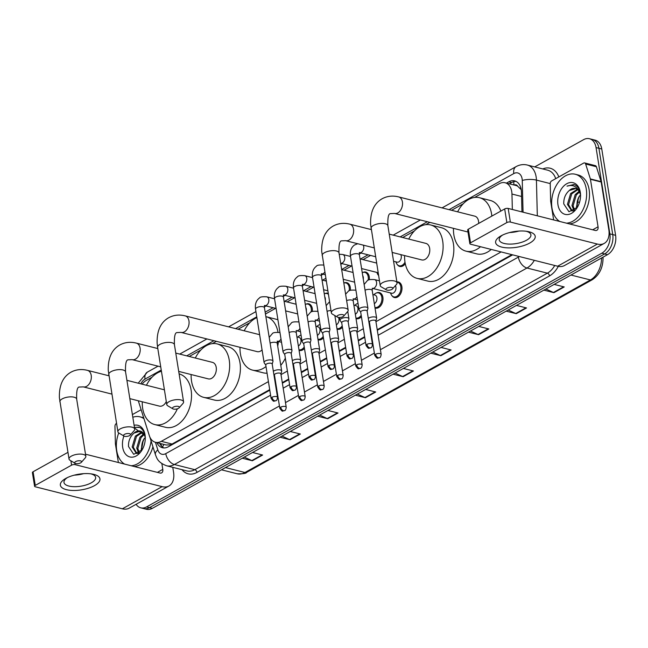 <?xml version="1.0" encoding="UTF-8"?>
<svg xmlns="http://www.w3.org/2000/svg" width="648" height="648" viewBox="0 0 648 648"><rect width="100%" height="100%" fill="white"/><g stroke="black" fill="none" stroke-linecap="round" stroke-linejoin="round"><path stroke-width="0.97" d="M396.884 281.921A8.019 5.419 104.2 0 1 398.358 281.993A8.019 5.419 104.2 0 1 401.873 286.716A8.019 5.419 104.2 0 1 400.051 294.67A8.019 5.419 104.2 0 1 394.421 297.537A8.019 5.419 104.2 0 1 392.016 295.763M376.399 292.993A8.019 5.419 104.2 0 1 379.364 292.58A8.019 5.419 104.2 0 1 382.887 297.294A8.019 5.419 104.2 0 1 381.065 305.249A8.019 5.419 104.2 0 1 375.435 308.124A8.019 5.419 104.2 0 1 375.014 307.986M361.422 316.67A8.019 5.419 104.2 0 1 356.449 318.703A8.019 5.419 104.2 0 1 356.027 318.565M342.436 327.256A8.019 5.419 104.2 0 1 337.462 329.289A8.019 5.419 104.2 0 1 337.033 329.152M323.449 337.835A8.019 5.419 104.2 0 1 318.476 339.868A8.019 5.419 104.2 0 1 318.046 339.73M304.463 348.421A8.019 5.419 104.2 0 1 299.489 350.455A8.019 5.419 104.2 0 1 299.06 350.317M362.775 272.484A8.019 5.419 104.2 0 1 365.739 272.071A8.019 5.419 104.2 0 1 369.263 276.785A8.019 5.419 104.2 0 1 369.295 279.734M349.142 290.798A7.517 5.079 104.2 0 0 349.215 287.38A7.517 5.079 104.2 0 0 345.919 282.957A7.517 5.079 104.2 0 0 343.829 283.055A8.019 5.419 104.2 0 1 346.753 282.649A8.019 5.419 104.2 0 1 350.276 287.372A8.019 5.419 104.2 0 1 350.309 290.312M405.292 263.752A8.019 5.419 104.2 0 1 399.784 266.45A8.019 5.419 104.2 0 1 397.378 264.676M305.816 304.236A8.019 5.419 104.2 0 1 308.78 303.815A8.019 5.419 104.2 0 1 312.296 308.529A8.019 5.419 104.2 0 1 312.336 311.477M512.349 209.49L511.952 194.044A15.034 10.157 -75.8 0 0 511.734 191.589A15.034 10.157 -75.8 0 0 505.132 182.752A15.034 10.157 -75.8 0 0 499.268 183.7L474.62 197.429M521.956 211.92L521.462 192.164A15.034 10.157 -75.8 0 0 521.235 189.71L517.63 186.179A5.014 3.386 -75.8 0 0 514.245 185.053M505.132 182.752L515.881 185.466A15.034 10.157 104.2 0 1 517.63 186.179M138.364 400.812L138.356 400.796A15.034 10.157 -75.8 0 0 138.704 402.068L149.356 435.715A15.034 10.157 -75.8 0 0 155.423 442.276L166.236 445.006L170.319 444.812L172.052 444.05L269.698 389.634M275.756 386.257L276.234 385.989M282.285 382.62L288.684 379.048M294.743 375.678L295.221 375.411M301.271 372.033L307.67 368.469M313.729 365.091L314.207 364.832M320.258 361.454L326.657 357.882M332.716 354.513L333.194 354.245M339.244 350.868L345.651 347.304M351.702 343.926L352.18 343.667M358.231 340.289L364.638 336.725M370.688 333.347L371.166 333.08M377.225 329.711L511.888 254.656M512.924 232.276L512.908 231.822M155.423 442.276A15.034 10.157 -75.8 0 0 161.287 441.329L268.418 381.623M274.469 378.254L274.946 377.986M281.005 374.609L287.404 371.045M293.463 367.667L293.933 367.4M299.992 364.03L306.391 360.458M312.449 357.089L312.919 356.821M318.978 353.444L325.377 349.88M331.436 346.502L331.906 346.235M337.964 342.865L344.363 339.293M350.422 335.923L350.9 335.656M356.951 332.278L363.35 328.714M369.409 325.337L369.887 325.077M375.937 321.7L501.123 251.934M151.988 377.249L146.27 380.433A15.034 10.157 -75.8 0 0 142.098 384.167M463.19 203.804L451.551 210.292M429.867 222.377L425.744 224.67M414.315 231.044L402.683 237.524M370.543 255.442L363.034 259.621M351.556 266.02L344.048 270.208M326.122 280.195L325.061 280.786M313.583 287.186L306.075 291.365M294.597 297.764L287.088 301.952M275.603 308.351L265.453 314.013M249.731 322.769L238.1 329.249M216.416 341.342L212.293 343.634M200.864 350.009L189.224 356.489M357.413 303.58A8.019 5.419 104.2 0 1 358.012 303.313M319.44 324.745A8.019 5.419 104.2 0 1 320.039 324.478M300.453 335.324A8.019 5.419 104.2 0 1 301.053 335.065M324.802 293.649A8.019 5.419 104.2 0 1 327.767 293.236A8.019 5.419 104.2 0 1 328.236 293.39M521.235 189.71A15.034 10.157 -75.8 0 0 514.634 180.873A15.034 10.157 -75.8 0 0 508.769 181.813L506.477 183.092M509.344 183.813L511.637 182.542A15.034 10.157 104.2 0 1 516.027 181.383M534.713 166.901L583.581 139.668A15.034 10.157 104.2 0 1 589.445 138.721A15.034 10.157 104.2 0 1 596.047 147.566L609.873 233.863A15.034 10.157 104.2 0 1 601.773 253.222L146.626 506.89A15.034 10.157 104.2 0 1 140.762 507.83A15.034 10.157 104.2 0 1 136.104 504.298M589.445 138.721L595.18 140.171A15.034 10.157 104.2 0 1 601.773 149.008L615.6 235.313L612.733 234.584A15.034 10.157 104.2 0 1 604.633 253.943L149.494 507.611A15.034 10.157 104.2 0 1 143.621 508.559A15.034 10.157 104.2 0 0 149.494 507.611L604.633 253.943A15.034 10.157 104.2 0 0 612.733 234.584L598.914 148.287L612.733 234.584L609.873 233.863M592.312 139.442A15.034 10.157 104.2 0 1 598.914 148.287A15.034 10.157 104.2 0 0 592.312 139.442M156.897 442.649A15.034 10.157 -75.8 0 0 162.405 447.736A15.034 10.157 -75.8 0 0 168.269 446.788L269.795 390.209M275.846 386.832L276.323 386.573M282.382 383.195L288.781 379.631M294.832 376.253L295.31 375.986M301.369 372.616L307.768 369.044M313.818 365.666L314.296 365.407M320.355 362.03L326.754 358.466M332.805 355.088L333.283 354.821M339.341 351.451L345.74 347.879M351.799 344.509L352.269 344.242M358.328 340.864L364.727 337.3M370.786 333.923L371.255 333.655M377.314 330.286L512.665 254.85M163.871 447.946A15.034 10.157 104.2 0 1 159.764 443.37M615.6 235.313A15.034 10.157 104.2 0 1 607.5 254.672L152.353 508.332A15.034 10.157 104.2 0 1 146.489 509.279L140.762 507.83M319.675 415.085L327.24 418.559A4.01 2.495 60.9 0 0 327.742 418.738L317.682 416.194M327.961 410.468L338.029 413.011L327.742 418.738M281.977 436.096L289.543 439.571A4.01 2.495 60.9 0 0 290.045 439.749L279.976 437.206M290.264 431.479L300.332 434.022L290.045 439.749M244.28 457.107L251.837 460.582A4.01 2.495 60.9 0 0 252.347 460.76L242.279 458.217M252.558 452.49L262.626 455.034L252.347 460.76M432.775 352.05L440.34 355.525A4.01 2.495 60.9 0 0 440.851 355.703L430.782 353.16M441.061 347.433L451.13 349.977L440.851 355.703M470.48 331.039L478.038 334.514A4.01 2.495 60.9 0 0 478.548 334.692L468.48 332.149M478.759 326.422L488.827 328.965L478.548 334.692M508.178 310.028L515.743 313.502A4.01 2.495 60.9 0 0 516.245 313.681L506.177 311.137M516.464 305.411L526.532 307.954L516.245 313.681M545.875 289.016L553.441 292.491A4.01 2.495 60.9 0 0 553.951 292.669L543.883 290.126M554.162 284.399L564.23 286.942L553.951 292.669M357.38 394.073L364.937 397.548A4.01 2.495 60.9 0 0 365.448 397.726L355.379 395.183M365.658 389.456L375.727 392L365.448 397.726M395.078 373.062L402.643 376.537A4.01 2.495 60.9 0 0 403.145 376.715L393.077 374.171M403.364 368.445L413.432 370.988L403.145 376.715M559.791 221.478A25.053 16.921 104.2 0 1 551.991 208.097A25.053 16.921 104.2 0 1 557.701 183.222A25.053 16.921 104.2 0 1 575.27 174.255A25.053 16.921 104.2 0 1 586.27 188.989A25.053 16.921 104.2 0 1 566.449 223.163M575.27 174.255L578.138 174.984A25.053 16.921 104.2 0 1 589.129 189.718A25.053 16.921 104.2 0 1 569.317 223.892M580.3 192.318A16.33 11.032 104.2 0 1 580.535 194.684A16.33 11.032 104.2 0 1 577.327 207.36A16.33 11.032 104.2 0 1 565.971 214.537A16.33 11.032 104.2 0 1 557.96 204.768A16.33 11.032 104.2 0 1 566.757 183.732A16.33 11.032 104.2 0 1 580.3 192.318M575.764 188.552L569.284 190.496C565.396 193.954 563.566 198.434 563.776 203.934L568.976 211.734L577.327 207.295M577.781 189.71L571.763 193.817L568.555 204.671L572.241 210.965M577.303 189.321L570.621 193.525L567.421 204.387L571.658 210.859L573.569 210.916M579.49 192.002L576.307 194.967L573.099 205.821L574.565 210.252M579.093 191.29L575.173 194.675L571.965 205.538L573.982 210.657M577.246 207.409A11.324 7.646 104.2 0 1 577.141 206.842A11.324 7.646 104.2 0 1 576.979 205.205A11.324 7.646 104.2 0 1 578.567 197.6L576.518 206.688L576.736 208.097M577.044 206.145A16.33 11.032 104.2 0 1 579.717 195.591M577.02 205.862L578.364 198.491L577.004 205.627M578.567 197.6L579.215 196.385M569.284 190.496A11.324 7.646 104.2 0 1 575.489 188.471A11.324 7.646 104.2 0 1 579.782 192.667L580.632 195.178M580.365 193.517C579.636 189.313 577.822 186.438 574.938 184.874L573.869 184.51L567.016 186.13C572.816 184.275 577.076 186.454 579.782 192.667M574.104 184.575L567.016 186.13M501.09 235.823A20.039 7.938 -9.1 0 1 501.325 235.694A20.039 7.938 -9.1 0 1 527.626 231.474A20.039 7.938 -9.1 0 1 529.732 243.065A20.039 7.938 -9.1 0 1 501.706 247.082A20.039 7.938 -9.1 0 1 501.09 235.823M502.694 234.997A16.03 6.35 170.9 0 0 499.244 239.881A16.03 6.35 170.9 0 0 509.636 244.102A16.03 6.35 170.9 0 0 526.532 240.238A16.03 6.35 170.9 0 0 530.906 234.811A16.03 6.35 170.9 0 0 526.103 231.247M553.651 219.931L550.695 201.463A2.503 1.693 -75.8 0 1 550.654 201.05L550.217 183.765A2.503 1.693 -75.8 0 1 551.602 180.946L583.654 163.085A2.503 1.693 -75.8 0 1 584.634 162.923L595.374 165.645A2.503 1.693 104.2 0 1 596.387 166.739L601.101 181.634A2.503 1.693 104.2 0 1 601.19 182.015L608.796 229.514A20.039 12.458 -119.1 0 1 604.228 243.397A20.039 12.458 -119.1 0 1 597.383 244.061L510.365 222.061A2.503 0.996 170.9 0 0 506.858 222.564L504.679 208.94A2.503 0.996 -9.1 0 1 508.186 208.437L595.204 230.437A5.014 3.119 60.9 0 0 596.913 230.267A5.014 3.119 60.9 0 0 598.055 226.8L590.45 179.302A2.503 1.693 -75.8 0 0 590.36 178.921L585.638 164.017A2.503 1.693 -75.8 0 0 584.634 162.923M604.228 243.397L564.473 265.55A20.039 12.458 -119.1 0 1 557.628 266.215L470.61 244.223A2.503 0.996 170.9 0 1 469.849 243.664A2.503 0.996 170.9 0 1 470.529 242.814L506.858 222.564M469.849 243.664L467.67 230.032A2.503 0.996 -9.1 0 1 468.35 229.181L504.679 208.94M518.781 231.085A16.03 6.35 -9.1 0 1 509.603 232.551M386.848 288.141A3.507 1.393 170.9 0 0 386.329 289.867A3.507 1.393 170.9 0 0 391.862 289.405A3.507 1.393 170.9 0 0 392.575 288.862A3.507 1.393 170.9 0 0 391.238 287.339A3.507 1.393 170.9 0 0 386.848 288.141M386.329 289.867L381.275 286.886A8.513 3.378 -9.1 0 1 380.222 285.582A8.513 3.378 -9.1 0 1 382.539 282.69A8.513 3.378 -9.1 0 1 391.522 280.641A8.513 3.378 -9.1 0 1 397.038 282.884A8.513 3.378 -9.1 0 1 396.446 284.456L392.575 288.862M478.661 223.439A8.513 5.751 -75.8 0 0 478.54 221.179A8.513 5.751 -75.8 0 0 474.806 216.165L398.674 196.919C392.745 195.421 387.237 196.028 382.166 198.734C374.074 203.375 370.219 211.912 370.599 224.346L380.222 285.582M480.5 246.718A27.556 18.614 104.2 0 1 465.961 251.141A27.556 18.614 104.2 0 1 453.867 234.932A27.556 18.614 104.2 0 1 453.462 228.347M457.642 211.831A27.556 18.614 104.2 0 1 479.471 197.713A27.556 18.614 104.2 0 1 491.565 213.921A27.556 18.614 104.2 0 1 491.84 216.092M479.471 197.713L490.212 200.426A27.556 18.614 104.2 0 1 500.847 211.07M491.241 249.44A27.556 18.614 104.2 0 1 476.709 253.854L465.961 251.141M337.973 315.382A3.507 1.393 170.9 0 0 337.454 317.107A3.507 1.393 170.9 0 0 342.986 316.645A3.507 1.393 170.9 0 0 343.699 316.103A3.507 1.393 170.9 0 0 342.363 314.58A3.507 1.393 170.9 0 0 337.973 315.382M337.454 317.107L332.4 314.126A8.513 3.378 -9.1 0 1 331.347 312.814A8.513 3.378 -9.1 0 1 333.671 309.93A8.513 3.378 -9.1 0 1 342.646 307.881A8.513 3.378 -9.1 0 1 348.162 310.125A8.513 3.378 -9.1 0 1 347.571 311.696L343.699 316.103M392.161 252.436L421.759 259.921A8.513 5.751 -75.8 0 0 427.729 256.875A8.513 5.751 -75.8 0 0 429.673 248.419A8.513 5.751 -75.8 0 0 425.93 243.405L389.229 234.131M408.767 239.063A27.556 18.614 104.2 0 1 430.596 224.945A27.556 18.614 104.2 0 1 442.697 241.161A27.556 18.614 104.2 0 1 436.42 268.515A27.556 18.614 104.2 0 1 417.093 278.381A27.556 18.614 104.2 0 1 404.992 262.173A27.556 18.614 104.2 0 1 404.595 255.579M430.596 224.945L441.337 227.667A27.556 18.614 104.2 0 1 453.438 243.875A27.556 18.614 104.2 0 1 447.161 271.229A27.556 18.614 104.2 0 1 427.834 281.094L417.093 278.381M173.397 407.106A3.507 1.393 170.9 0 0 172.878 408.831A3.507 1.393 170.9 0 0 178.411 408.37A3.507 1.393 170.9 0 0 179.123 407.827A3.507 1.393 170.9 0 0 177.787 406.304A3.507 1.393 170.9 0 0 173.397 407.106M172.878 408.831L167.824 405.851A8.513 3.378 -9.1 0 1 166.771 404.538A8.513 3.378 -9.1 0 1 169.088 401.655A8.513 3.378 -9.1 0 1 178.07 399.605A8.513 3.378 -9.1 0 1 183.587 401.849A8.513 3.378 -9.1 0 1 182.995 403.421L179.123 407.827M266.004 366.549A27.556 18.614 104.2 0 1 252.509 370.105A27.556 18.614 104.2 0 1 240.416 353.897A27.556 18.614 104.2 0 1 240.011 347.304M244.191 330.788A27.556 18.614 104.2 0 1 256.892 317.601M265.874 316.637A27.556 18.614 104.2 0 1 266.02 316.67A27.556 18.614 104.2 0 1 278.008 332.238M266.02 316.67L276.761 319.391A27.556 18.614 104.2 0 1 277.919 319.739M259.629 334.692L185.215 315.884A8.513 5.751 -75.8 0 1 188.957 320.898A8.513 5.751 -75.8 0 1 184.364 331.865A8.513 5.751 -75.8 0 1 181.043 332.4L257.175 351.645A8.513 5.751 -75.8 0 0 262.067 349.904M278.397 341.504A27.556 18.614 104.2 0 1 277.717 346.186M285.339 358.174A27.556 18.614 104.2 0 1 280.786 365.326M267.065 373.191A27.556 18.614 104.2 0 1 263.258 372.819L252.509 370.105M124.521 434.338A3.507 1.393 170.9 0 0 124.003 436.072A3.507 1.393 170.9 0 0 129.535 435.61A3.507 1.393 170.9 0 0 130.248 435.067A3.507 1.393 170.9 0 0 128.912 433.544A3.507 1.393 170.9 0 0 124.521 434.338M124.003 436.072L118.949 433.083A8.513 3.378 -9.1 0 1 117.896 431.779A8.513 3.378 -9.1 0 1 120.212 428.895A8.513 3.378 -9.1 0 1 129.195 426.838A8.513 3.378 -9.1 0 1 134.711 429.089A8.513 3.378 -9.1 0 1 134.12 430.653L130.248 435.067M178.71 371.401L208.308 378.886A8.513 5.751 -75.8 0 0 214.277 375.832A8.513 5.751 -75.8 0 0 216.221 367.376A8.513 5.751 -75.8 0 0 212.479 362.37L175.778 353.087M195.315 358.028A27.556 18.614 104.2 0 1 217.145 343.91A27.556 18.614 104.2 0 1 229.238 360.118A27.556 18.614 104.2 0 1 222.969 387.48A27.556 18.614 104.2 0 1 203.642 397.337A27.556 18.614 104.2 0 1 191.541 381.129A27.556 18.614 104.2 0 1 191.144 374.544M217.145 343.91L227.885 346.631A27.556 18.614 104.2 0 1 239.987 362.839A27.556 18.614 104.2 0 1 233.709 390.193A27.556 18.614 104.2 0 1 214.383 400.059L203.642 397.337M75.654 461.579A3.507 1.393 170.9 0 0 75.128 463.304A3.507 1.393 170.9 0 0 80.668 462.85A3.507 1.393 170.9 0 0 81.381 462.308A3.507 1.393 170.9 0 0 80.036 460.785A3.507 1.393 170.9 0 0 75.654 461.579M75.128 463.304L70.073 460.323A8.513 3.378 -9.1 0 1 69.02 459.019A8.513 3.378 -9.1 0 1 71.345 456.135A8.513 3.378 -9.1 0 1 80.32 454.078A8.513 3.378 -9.1 0 1 85.844 456.322A8.513 3.378 -9.1 0 1 85.244 457.893L81.381 462.308M164.422 389.918A8.513 5.751 -75.8 0 0 163.604 389.61L126.903 380.327M177.374 408.815A27.556 18.614 104.2 0 1 154.767 424.578A27.556 18.614 104.2 0 1 142.665 408.37A27.556 18.614 104.2 0 1 142.268 401.784M146.44 385.268A27.556 18.614 104.2 0 1 161.441 371.264M179.107 373.888A27.556 18.614 104.2 0 1 191.111 390.072A27.556 18.614 104.2 0 1 184.834 417.434A27.556 18.614 104.2 0 1 165.507 427.291L154.767 424.578M129.835 398.642L159.432 406.126A8.513 5.751 -75.8 0 0 166.285 401.541M400.764 254.615A4.512 3.046 104.2 0 1 401.258 256.057A4.512 3.046 104.2 0 1 400.229 260.528A4.512 3.046 104.2 0 1 397.062 262.14L393.579 261.266M367.149 311.21L367.902 308.497A4.512 1.79 170.9 0 0 367.926 308.173A4.512 1.79 170.9 0 0 366.557 307.168A4.512 1.79 170.9 0 0 360.248 308.067A4.512 1.79 170.9 0 0 359.024 309.598A4.512 1.79 170.9 0 0 359.146 309.906L360.717 312.239M367.108 311.332A3.256 1.288 170.9 0 0 367.124 311.097A3.256 1.288 170.9 0 0 366.136 310.368A3.256 1.288 170.9 0 0 361.584 311.024A3.256 1.288 170.9 0 0 360.693 312.125L366.039 345.465C369.222 350.033 368.55 347.838 370.834 347.798A3.256 2.025 60.9 0 1 369.725 347.903A3.256 2.025 -119.1 0 1 366.922 344.363A3.256 1.288 170.9 0 0 366.039 345.465M405 262.213A7.517 5.079 104.2 0 1 399.192 265.785A7.517 5.079 104.2 0 1 396.317 262.934L395.888 261.849M348.154 321.789L348.916 319.083A4.512 1.79 170.9 0 0 348.94 318.751A4.512 1.79 170.9 0 0 347.571 317.747A4.512 1.79 170.9 0 0 341.261 318.654A4.512 1.79 170.9 0 0 340.038 320.177A4.512 1.79 170.9 0 0 340.16 320.485L341.723 322.826M348.122 321.918A3.256 1.288 170.9 0 0 348.138 321.675A3.256 1.288 170.9 0 0 347.15 320.954A3.256 1.288 170.9 0 0 342.598 321.602A3.256 1.288 170.9 0 0 341.707 322.704L347.045 356.044C350.236 360.62 349.564 358.417 351.848 358.376A3.256 2.025 60.9 0 1 350.738 358.482A3.256 2.025 -119.1 0 1 347.936 354.942A3.256 1.288 170.9 0 0 347.045 356.044M378.165 272.743A4.512 3.046 104.2 0 1 378.076 272.727L361.584 268.556M378.602 275.465A7.517 5.079 104.2 0 1 377.33 273.513L376.901 272.427M362.718 275.659A4.512 3.046 104.2 0 1 363.277 277.214A4.512 3.046 104.2 0 1 363.269 279.094M362.248 272.703A7.517 5.079 104.2 0 1 364.905 272.379A7.517 5.079 104.2 0 1 368.202 276.793A7.517 5.079 104.2 0 1 368.137 280.219M329.168 332.375L329.929 329.662A4.512 1.79 170.9 0 0 329.954 329.338A4.512 1.79 170.9 0 0 328.585 328.334A4.512 1.79 170.9 0 0 322.275 329.233A4.512 1.79 170.9 0 0 321.052 330.764A4.512 1.79 170.9 0 0 321.173 331.071L322.736 333.404M329.135 332.497A3.256 1.288 170.9 0 0 329.152 332.262A3.256 1.288 170.9 0 0 328.163 331.533A3.256 1.288 170.9 0 0 323.611 332.189A3.256 1.288 170.9 0 0 322.72 333.291L328.058 366.63C331.25 371.199 330.577 369.004 332.861 368.955A3.256 2.025 60.9 0 1 331.752 369.068A3.256 2.025 -119.1 0 1 328.949 365.529A3.256 1.288 170.9 0 0 328.058 366.63M310.181 342.954L310.943 340.249A4.512 1.79 170.9 0 0 310.967 339.916A4.512 1.79 170.9 0 0 309.598 338.912A4.512 1.79 170.9 0 0 303.288 339.819A4.512 1.79 170.9 0 0 302.057 341.342A4.512 1.79 170.9 0 0 302.187 341.65L303.75 343.983M310.149 343.076A3.256 1.288 170.9 0 0 310.165 342.841A3.256 1.288 170.9 0 0 309.177 342.112A3.256 1.288 170.9 0 0 304.625 342.768A3.256 1.288 170.9 0 0 303.734 343.869L309.072 377.209C312.263 381.785 311.591 379.582 313.875 379.542A3.256 2.025 60.9 0 1 312.765 379.647A3.256 2.025 -119.1 0 1 309.963 376.107A3.256 1.288 170.9 0 0 309.072 377.209M324.745 296.825A4.512 3.046 104.2 0 1 325.304 298.38A4.512 3.046 104.2 0 1 325.296 300.259M324.267 293.868A7.517 5.079 104.2 0 1 326.924 293.536A7.517 5.079 104.2 0 1 328.382 294.297M291.195 353.541L291.956 350.827A4.512 1.79 170.9 0 0 291.981 350.503A4.512 1.79 170.9 0 0 290.612 349.491A4.512 1.79 170.9 0 0 284.302 350.398A4.512 1.79 170.9 0 0 283.071 351.929A4.512 1.79 170.9 0 0 283.2 352.229L284.764 354.569M291.163 353.662A3.256 1.288 170.9 0 0 291.179 353.427A3.256 1.288 170.9 0 0 290.191 352.698A3.256 1.288 170.9 0 0 285.638 353.346A3.256 1.288 170.9 0 0 284.747 354.456L290.085 387.796C293.277 392.364 292.604 390.169 294.889 390.12A3.256 2.025 60.9 0 1 293.779 390.234A3.256 2.025 -119.1 0 1 290.976 386.686A3.256 1.288 170.9 0 0 290.085 387.796M305.759 307.403A4.512 3.046 104.2 0 1 306.318 308.966A4.512 3.046 104.2 0 1 306.31 310.846M305.281 304.447A7.517 5.079 104.2 0 1 307.938 304.123A7.517 5.079 104.2 0 1 311.243 308.545A7.517 5.079 104.2 0 1 311.17 311.963M272.209 364.119L272.97 361.414A4.512 1.79 170.9 0 0 272.994 361.082A4.512 1.79 170.9 0 0 271.625 360.077A4.512 1.79 170.9 0 0 265.316 360.976A4.512 1.79 170.9 0 0 264.084 362.507A4.512 1.79 170.9 0 0 264.206 362.815L265.777 365.148M272.176 364.241A3.256 1.288 170.9 0 0 272.192 364.006A3.256 1.288 170.9 0 0 271.204 363.277A3.256 1.288 170.9 0 0 266.644 363.933A3.256 1.288 170.9 0 0 265.761 365.035L271.099 398.374C274.29 402.943 273.618 400.748 275.902 400.707A3.256 2.025 60.9 0 1 274.784 400.812A3.256 2.025 -119.1 0 1 271.99 397.273A3.256 1.288 170.9 0 0 271.099 398.374M395.385 285.663A4.512 3.046 104.2 0 1 395.896 287.145A4.512 3.046 104.2 0 1 394.867 291.624A4.512 3.046 104.2 0 1 391.7 293.236L372.365 288.344A4.512 3.046 104.2 0 0 374.317 287.947A4.512 3.046 104.2 0 0 376.553 282.253A4.512 3.046 104.2 0 0 374.576 279.604C370.235 279.32 367.805 279.693 367.278 280.722L364.127 284.472M375.84 321.1L376.601 318.387A4.512 1.79 170.9 0 0 376.626 318.063A4.512 1.79 170.9 0 0 375.257 317.058A4.512 1.79 170.9 0 0 368.299 318.403M396.932 282.204A7.517 5.079 104.2 0 1 397.516 282.301A7.517 5.079 104.2 0 1 400.812 286.724A7.517 5.079 104.2 0 1 399.103 294.184A7.517 5.079 104.2 0 1 393.83 296.873A7.517 5.079 104.2 0 1 390.955 294.022L390.525 292.937M375.808 321.222A3.256 1.288 170.9 0 0 375.824 320.987A3.256 1.288 170.9 0 0 374.836 320.258A3.256 1.288 170.9 0 0 370.283 320.914A3.256 1.288 170.9 0 0 369.392 322.016L374.73 355.355C377.922 359.924 377.249 357.728 379.534 357.688A3.256 2.025 60.9 0 1 378.424 357.793A3.256 2.025 -119.1 0 1 375.621 354.254A3.256 1.288 170.9 0 0 374.73 355.355M372.859 294.548L374.925 295.075A4.512 3.046 104.2 0 1 376.909 297.724A4.512 3.046 104.2 0 1 374.309 303.62M356.854 331.679L357.615 328.973A4.512 1.79 170.9 0 0 357.639 328.641A4.512 1.79 170.9 0 0 356.27 327.637A4.512 1.79 170.9 0 0 349.312 328.981M373.75 294.775L374.641 294.022A7.517 5.079 104.2 0 1 378.529 292.888A7.517 5.079 104.2 0 1 381.826 297.302A7.517 5.079 104.2 0 1 380.149 304.714A7.517 5.079 104.2 0 1 374.933 307.476L377.387 308.1M356.821 331.8A3.256 1.288 170.9 0 0 356.837 331.565A3.256 1.288 170.9 0 0 355.849 330.836A3.256 1.288 170.9 0 0 351.297 331.493A3.256 1.288 170.9 0 0 350.406 332.594L355.744 365.934C358.935 370.51 358.263 368.307 360.547 368.267A3.256 2.025 60.9 0 1 359.438 368.372A3.256 2.025 -119.1 0 1 356.635 364.832A3.256 1.288 170.9 0 0 355.744 365.934M353.873 305.135L355.938 305.654A4.512 3.046 104.2 0 1 357.923 308.31A4.512 3.046 104.2 0 1 355.323 314.199M337.867 342.266L338.629 339.552A4.512 1.79 170.9 0 0 338.653 339.228A4.512 1.79 170.9 0 0 337.284 338.224A4.512 1.79 170.9 0 0 330.326 339.568M354.764 305.362L355.655 304.601A7.517 5.079 104.2 0 1 358.036 303.418M337.835 342.387A3.256 1.288 170.9 0 0 337.851 342.152A3.256 1.288 170.9 0 0 336.863 341.423A3.256 1.288 170.9 0 0 332.311 342.079A3.256 1.288 170.9 0 0 331.42 343.181L336.758 376.52C339.949 381.089 339.277 378.894 341.561 378.845A3.256 2.025 60.9 0 1 340.451 378.959A3.256 2.025 -119.1 0 1 337.649 375.419A3.256 1.288 170.9 0 0 336.758 376.52M361.195 315.252A7.517 5.079 104.2 0 1 355.938 318.055L358.401 318.678M338.426 317.423A4.512 3.046 104.2 0 1 338.928 318.889A4.512 3.046 104.2 0 1 336.336 324.786M318.881 352.844L319.642 350.139A4.512 1.79 170.9 0 0 319.666 349.807A4.512 1.79 170.9 0 0 318.298 348.802A4.512 1.79 170.9 0 0 311.332 350.147M318.848 352.966A3.256 1.288 170.9 0 0 318.865 352.731A3.256 1.288 170.9 0 0 317.876 352.002A3.256 1.288 170.9 0 0 313.316 352.658A3.256 1.288 170.9 0 0 312.433 353.759L317.771 387.099C320.963 391.676 320.29 389.472 322.574 389.432A3.256 2.025 60.9 0 1 321.465 389.537A3.256 2.025 -119.1 0 1 318.662 385.997A3.256 1.288 170.9 0 0 317.771 387.099M342.209 325.831A7.517 5.079 104.2 0 1 336.952 328.641L339.414 329.265M315.9 326.3L317.966 326.819A4.512 3.046 104.2 0 1 319.942 329.476A4.512 3.046 104.2 0 1 317.35 335.364M299.894 363.431L300.656 360.717A4.512 1.79 170.9 0 0 300.68 360.393A4.512 1.79 170.9 0 0 299.311 359.381A4.512 1.79 170.9 0 0 292.345 360.734M316.791 326.527L317.682 325.766A7.517 5.079 104.2 0 1 320.055 324.583M299.862 363.552A3.256 1.288 170.9 0 0 299.878 363.309A3.256 1.288 170.9 0 0 298.89 362.588A3.256 1.288 170.9 0 0 294.33 363.236A3.256 1.288 170.9 0 0 293.447 364.346L298.785 397.686C301.976 402.254 301.304 400.059 303.588 400.01A3.256 2.025 60.9 0 1 302.47 400.124A3.256 2.025 -119.1 0 1 299.676 396.576A3.256 1.288 170.9 0 0 298.785 397.686M323.222 336.409A7.517 5.079 104.2 0 1 317.966 339.22L320.428 339.844M296.914 336.879L298.979 337.406A4.512 3.046 104.2 0 1 300.956 340.054A4.512 3.046 104.2 0 1 298.364 345.951M280.908 374.009L281.669 371.304A4.512 1.79 170.9 0 0 281.686 370.972A4.512 1.79 170.9 0 0 280.325 369.968A4.512 1.79 170.9 0 0 273.359 371.312M297.805 337.106L298.696 336.353A7.517 5.079 104.2 0 1 301.069 335.162M280.876 374.131A3.256 1.288 170.9 0 0 280.892 373.896A3.256 1.288 170.9 0 0 279.904 373.167A3.256 1.288 170.9 0 0 275.343 373.823A3.256 1.288 170.9 0 0 274.46 374.925L279.798 408.264C282.99 412.833 282.317 410.638 284.602 410.597A3.256 2.025 60.9 0 1 283.484 410.702A3.256 2.025 -119.1 0 1 280.689 407.163A3.256 1.288 170.9 0 0 279.798 408.264M304.236 346.996A7.517 5.079 104.2 0 1 298.979 349.807L301.442 350.43M65.821 478.41A20.039 7.938 -9.1 0 1 66.055 478.273A20.039 7.938 -9.1 0 1 92.356 474.061A20.039 7.938 -9.1 0 1 94.47 485.652A20.039 7.938 -9.1 0 1 66.436 489.669A20.039 7.938 -9.1 0 1 65.821 478.41M67.433 477.584A16.03 6.35 170.9 0 0 63.982 482.468A16.03 6.35 170.9 0 0 74.366 486.689A16.03 6.35 170.9 0 0 91.271 482.825A16.03 6.35 170.9 0 0 95.637 477.398A16.03 6.35 170.9 0 0 90.833 473.834M118.382 462.518L115.425 444.05A2.503 1.693 -75.8 0 1 115.393 443.637L114.955 426.344A2.503 1.693 -75.8 0 1 116.34 423.533L116.551 423.411M132.394 414.582L141.126 409.714M172.773 467.346L173.534 472.1A20.039 12.458 -119.1 0 1 168.966 485.984A20.039 12.458 -119.1 0 1 162.122 486.648L75.095 464.648A2.503 0.996 170.9 0 0 71.596 465.151L70.899 460.809M168.966 485.984L129.211 508.137A20.039 12.458 -119.1 0 1 122.367 508.802L35.34 486.802A2.503 0.996 170.9 0 1 34.579 486.243A2.503 0.996 170.9 0 1 35.267 485.401L71.596 465.151M34.579 486.243L32.4 472.619A2.503 0.996 -9.1 0 1 33.08 471.768L67.951 452.336M83.511 473.672A16.03 6.35 -9.1 0 1 74.334 475.138M85.504 454.199L159.935 473.024A5.014 3.119 60.9 0 0 161.652 472.854A5.014 3.119 60.9 0 0 162.794 469.387L161.87 463.652M124.521 464.065A25.053 16.921 104.2 0 1 116.729 450.676A25.053 16.921 104.2 0 1 118.73 432.945M132.816 417.247A25.053 16.921 104.2 0 1 140 416.842A25.053 16.921 104.2 0 1 143.969 418.697M140 416.842L142.868 417.571A25.053 16.921 104.2 0 1 143.686 417.806M134.104 425.291A16.33 11.032 104.2 0 1 145.039 434.905A16.33 11.032 104.2 0 1 145.265 437.27A16.33 11.032 104.2 0 1 142.066 449.947A16.33 11.032 104.2 0 1 130.702 457.124A16.33 11.032 104.2 0 1 122.691 447.355A16.33 11.032 104.2 0 1 123.914 436.015M140.494 431.139L134.014 433.083C130.135 436.541 128.296 441.021 128.507 446.521L133.707 454.321L142.058 449.882M142.511 432.289L136.493 436.404L133.286 447.258L136.971 453.551M142.034 431.908L135.359 436.112L132.152 446.974L136.396 453.446L138.299 453.503M144.221 434.589L141.045 437.554L137.838 448.408L139.296 452.839M143.832 433.877L139.903 437.262L136.696 448.124L138.713 453.244M141.977 449.995A11.324 7.646 104.2 0 1 141.872 449.429A11.324 7.646 104.2 0 1 141.709 447.792A11.324 7.646 104.2 0 1 143.305 440.186L141.248 449.275L141.467 450.684M141.782 448.732A16.33 11.032 104.2 0 1 144.455 438.178M141.758 448.448L143.095 441.077L141.734 448.214M143.305 440.186L143.953 438.971M134.014 433.083A11.324 7.646 104.2 0 1 140.219 431.058A11.324 7.646 104.2 0 1 144.52 435.254L145.371 437.765M145.103 436.104C144.366 431.9 142.56 429.025 139.668 427.461L134.428 427.315M134.557 428.085L144.52 435.254M151.089 440.988A25.053 16.921 104.2 0 1 131.179 465.75M152.928 446.788A25.053 16.921 104.2 0 1 134.047 466.479M138.842 427.162L134.444 427.421M521.567 196.474L511.952 194.044M514.002 184.996A15.034 9.347 -119.1 0 1 513.832 181.643M170.489 445.557A15.034 9.347 -119.1 0 1 170.319 444.812M520.012 188.139A15.034 4.244 -1.4 0 1 520.854 187.952M162.608 447.136A15.034 7.484 -17.6 0 1 164.001 444.447M172.052 444.05L161.287 441.329M511.637 182.542L508.769 181.813M523.058 212.196L522.256 180.468A10.02 6.772 -75.8 0 0 522.11 178.832A10.02 6.772 -75.8 0 0 513.799 173.567L449.048 209.66M513.799 173.567A10.02 6.229 60.9 0 1 516.083 166.625C519.672 164.649 523.422 164.122 527.326 165.038A20.039 13.535 104.2 0 1 536.123 176.823A20.039 13.535 104.2 0 1 536.423 180.095L550.217 183.587M542.765 168.942A22.542 15.228 104.2 0 1 558.835 176.912M555.725 178.646A20.039 13.535 -75.8 0 0 547.738 170.197L527.326 165.038M558.293 266.369A22.542 15.228 104.2 0 1 549.545 275.894L196.96 472.4A22.542 15.228 104.2 0 1 182.015 469.679M601.773 253.222L607.5 254.672M596.047 147.566L601.773 149.008M146.626 506.89L152.353 508.332M534.325 260.326A20.039 13.535 104.2 0 1 526.978 268.013L547.39 273.173A20.039 13.535 -75.8 0 0 554.737 265.486M522.256 180.468A10.02 2.827 -1.4 0 1 536.423 180.095L537.322 215.8M279.434 405.98L174.393 464.519L194.805 469.679L547.39 273.173A2.503 1.555 -119.1 0 1 549.545 275.894M155.415 442.276L157.829 449.874A10.02 6.772 -75.8 0 0 165.775 453.624A10.02 6.229 60.9 0 0 174.393 464.519A20.039 13.535 104.2 0 1 166.577 465.774L186.989 470.934A20.039 13.535 -75.8 0 0 194.805 469.679A2.503 1.555 -119.1 0 1 196.96 472.4M378.116 335.283L518.36 257.118A10.02 6.229 60.9 0 0 526.978 268.013L380.425 349.693M374.366 353.063L361.438 360.272M355.379 363.649L342.452 370.859M336.393 374.228L323.457 381.437M317.407 384.815L304.471 392.024M298.42 395.393L285.485 402.602M427.364 221.746L400.172 236.893M368.04 254.81L360.531 258.989M349.053 265.388L341.658 269.511M325.823 278.332L322.558 280.155M311.081 286.554L303.572 290.733M292.086 297.132L284.585 301.32M273.1 307.719L265.154 312.15M256.77 316.823L235.597 328.617M213.913 340.71L186.721 355.857M161.247 370.057L145.022 379.096A10.02 6.772 -75.8 0 0 140.867 383.859M165.775 453.624L270.589 395.207M276.647 391.829L277.125 391.562M283.176 388.193L289.583 384.62M295.634 381.251L296.112 380.984M302.162 377.606L308.57 374.042M314.62 370.664L315.098 370.405M321.157 367.027L327.556 363.463M333.607 360.086L334.084 359.818M340.143 356.449L346.542 352.877M352.593 349.499L353.071 349.24M359.13 345.862L365.529 342.298M371.579 338.92L372.057 338.653M518.36 257.118A10.02 6.772 -75.8 0 0 519.267 256.519M149.793 436.89L155.439 454.71A10.02 4.99 -17.6 0 1 157.829 449.874M138.21 383.187L147.307 372.155A10.02 6.229 60.9 0 0 145.022 379.096M579.506 202.403L577.506 201.901M570.961 275.036L590.45 279.96A5.014 3.119 60.9 0 0 592.159 279.798L246.677 472.343A5.014 3.119 -119.1 0 1 244.968 472.505L590.45 279.96A20.039 13.535 -75.8 0 0 601.555 257.985M246.677 472.343C246.297 473.437 243.121 473.907 237.144 473.769A20.039 13.535 -75.8 0 0 244.968 472.505L225.48 467.581M602.195 257.629A5.014 1.417 -1.4 0 1 603.053 258.39C602.867 268.037 599.238 275.173 592.159 279.798M402.643 376.537L412.857 370.842M440.34 355.525L450.554 349.831M478.038 334.514L488.26 328.82M515.743 313.502L525.957 307.808M553.441 292.491L563.655 286.797M364.937 397.548L375.16 391.854M327.24 418.559L337.454 412.865M289.543 439.571L299.757 433.877M251.837 460.582L262.059 454.888M557.628 266.215L597.383 244.061M468.35 229.181L470.529 242.814M592.677 229.797L598.055 226.8M601.19 182.015L590.45 179.302M508.186 208.437L510.365 222.061M590.36 178.921L601.101 181.634M596.387 166.739L585.638 164.017M467.986 232.016L394.494 213.435A8.513 5.751 -75.8 0 0 397.823 212.9A8.513 5.751 -75.8 0 0 402.408 201.933A8.513 5.751 -75.8 0 0 398.674 196.919M394.494 213.435L390.461 213.613C388.452 213.629 387.593 217.647 387.869 225.65A8.513 3.378 170.9 0 0 382.352 223.406A8.513 3.378 170.9 0 0 373.378 225.464A8.513 3.378 170.9 0 0 371.053 228.347M374.18 247.892L345.619 240.675A8.513 5.751 -75.8 0 0 348.948 240.141A8.513 5.751 -75.8 0 0 353.533 229.173A8.513 5.751 -75.8 0 0 349.799 224.159C343.869 222.661 338.369 223.268 333.299 225.974C325.199 230.607 321.343 239.144 321.724 251.586L331.347 312.814M345.619 240.675L341.585 240.854C339.576 240.87 338.718 244.887 339.001 252.89A8.513 3.378 170.9 0 0 333.477 250.646A8.513 3.378 170.9 0 0 324.502 252.696A8.513 3.378 170.9 0 0 322.178 255.587M181.043 332.4L177.009 332.578C175.001 332.594 174.142 336.612 174.417 344.615A8.513 3.378 170.9 0 0 168.901 342.371A8.513 3.378 170.9 0 0 159.918 344.42A8.513 3.378 170.9 0 0 157.602 347.312L166.771 404.538M160.728 366.857L132.168 359.64A8.513 5.751 -75.8 0 0 135.497 359.105A8.513 5.751 -75.8 0 0 140.081 348.13A8.513 5.751 -75.8 0 0 136.347 343.124C130.418 341.626 124.918 342.233 119.84 344.939C111.748 349.572 107.892 358.109 108.273 370.543L117.896 431.779M132.168 359.64L128.134 359.818C126.125 359.834 125.267 363.844 125.55 371.855A8.513 3.378 170.9 0 0 120.026 369.611A8.513 3.378 170.9 0 0 111.051 371.66A8.513 3.378 170.9 0 0 108.726 374.552M111.861 394.097L83.3 386.872A8.513 5.751 -75.8 0 0 86.621 386.338A8.513 5.751 -75.8 0 0 91.214 375.37A8.513 5.751 -75.8 0 0 87.472 370.364C81.543 368.866 76.043 369.465 70.972 372.179C62.872 376.812 59.017 385.349 59.397 397.783L69.02 459.019M83.3 386.872L79.258 387.05C77.258 387.075 76.391 391.084 76.675 399.095A8.513 3.378 170.9 0 0 71.15 396.851A8.513 3.378 170.9 0 0 62.176 398.901A8.513 3.378 170.9 0 0 59.851 401.784M370.834 347.798C371.628 347.741 372.171 346.623 372.47 344.436A3.256 1.288 170.9 0 0 370.356 343.578A3.256 1.288 170.9 0 0 366.922 344.363M363.236 245.13A4.512 3.046 104.2 0 1 363.722 246.564A4.512 3.046 104.2 0 1 361.487 252.258A4.512 3.046 104.2 0 1 359.535 252.655L359.251 252.615M359.454 252.526L359.389 254.842A4.512 1.79 170.9 0 0 356.465 253.66A4.512 1.79 170.9 0 0 351.71 254.745A4.512 1.79 170.9 0 0 351.524 254.85A4.512 1.79 170.9 0 0 350.479 256.276L359.024 309.598M351.848 358.376C352.642 358.32 353.184 357.202 353.476 355.015A3.256 1.288 170.9 0 0 351.37 354.156A3.256 1.288 170.9 0 0 347.936 354.942M339.212 254.243L342.76 254.494A4.512 3.046 104.2 0 1 344.736 257.151A4.512 3.046 104.2 0 1 342.5 262.837A4.512 3.046 104.2 0 1 340.662 263.266L352.067 266.15M332.861 368.955C333.655 368.906 334.198 367.781 334.49 365.602A3.256 1.288 170.9 0 0 332.384 364.743A3.256 1.288 170.9 0 0 328.949 365.529M324.818 272.063A4.512 3.046 104.2 0 1 323.514 273.424A4.512 3.046 104.2 0 1 321.562 273.821L321.278 273.78M321.481 273.691L321.408 276.007A4.512 1.79 170.9 0 0 318.492 274.825A4.512 1.79 170.9 0 0 313.737 275.91A4.512 1.79 170.9 0 0 313.551 276.016A4.512 1.79 170.9 0 0 312.506 277.433L321.052 330.764M313.875 379.542C314.669 379.485 315.212 378.367 315.503 376.18A3.256 1.288 170.9 0 0 313.397 375.322A3.256 1.288 170.9 0 0 309.963 376.107M302.495 284.278L302.422 286.594A4.512 1.79 170.9 0 0 299.498 285.404A4.512 1.79 170.9 0 0 294.751 286.489A4.512 1.79 170.9 0 0 294.565 286.602A4.512 1.79 170.9 0 0 293.52 288.02C292.815 283.014 294.135 279.264 297.489 276.777C298.007 275.748 300.445 275.376 304.787 275.659A4.512 3.046 104.2 0 1 306.763 278.316A4.512 3.046 104.2 0 1 304.528 284.002A4.512 3.046 104.2 0 1 302.576 284.399L302.284 284.359M294.889 390.12C295.682 390.072 296.225 388.946 296.517 386.767A3.256 1.288 170.9 0 0 294.411 385.908A3.256 1.288 170.9 0 0 290.976 386.686M283.508 294.856L283.435 297.173A4.512 1.79 170.9 0 0 280.511 295.982A4.512 1.79 170.9 0 0 275.764 297.076A4.512 1.79 170.9 0 0 275.57 297.181A4.512 1.79 170.9 0 0 274.533 298.598C273.829 293.593 275.149 289.85 278.502 287.356C279.021 286.327 281.459 285.954 285.792 286.246A4.512 3.046 104.2 0 1 287.777 288.895A4.512 3.046 104.2 0 1 285.541 294.589A4.512 3.046 104.2 0 1 283.589 294.986L283.298 294.945M275.902 400.707C276.688 400.65 277.231 399.533 277.53 397.346A3.256 1.288 170.9 0 0 275.416 396.487A3.256 1.288 170.9 0 0 271.99 397.273M264.522 305.443L264.449 307.76A4.512 1.79 170.9 0 0 261.525 306.569A4.512 1.79 170.9 0 0 256.77 307.654A4.512 1.79 170.9 0 0 256.584 307.768A4.512 1.79 170.9 0 0 255.547 309.185C254.834 304.179 256.163 300.429 259.508 297.942C260.034 296.914 262.464 296.541 266.806 296.825A4.512 3.046 104.2 0 1 268.79 299.473A4.512 3.046 104.2 0 1 266.555 305.168A4.512 3.046 104.2 0 1 264.603 305.564L264.311 305.524M379.534 357.688C380.327 357.631 380.87 356.513 381.162 354.326A3.256 1.288 170.9 0 0 379.056 353.468A3.256 1.288 170.9 0 0 375.621 354.254M372.284 288.222L372.219 290.539A4.512 1.79 170.9 0 0 370.85 289.526A4.512 1.79 170.9 0 0 365.043 290.183M360.547 368.267C361.341 368.21 361.884 367.092 362.175 364.905A3.256 1.288 170.9 0 0 360.069 364.046A3.256 1.288 170.9 0 0 356.635 364.832M356.943 296.63A4.512 3.046 104.2 0 1 355.331 298.526A4.512 3.046 104.2 0 1 353.379 298.931L353.095 298.89M353.298 298.801L353.225 301.118A4.512 1.79 170.9 0 0 351.864 300.113A4.512 1.79 170.9 0 0 346.631 300.534M345.611 294.168L348.292 291.3C348.818 290.272 351.248 289.899 355.59 290.183A4.512 3.046 104.2 0 1 355.93 290.304M341.561 378.845C342.355 378.796 342.897 377.671 343.189 375.492A3.256 1.288 170.9 0 0 341.083 374.633A3.256 1.288 170.9 0 0 337.649 375.419M330.974 310.514A4.512 1.79 170.9 0 0 327.07 311.348M322.574 389.432C323.36 389.375 323.911 388.257 324.203 386.07A3.256 1.288 170.9 0 0 322.096 385.212A3.256 1.288 170.9 0 0 318.662 385.997M318.97 317.795A4.512 3.046 104.2 0 1 317.358 319.691A4.512 3.046 104.2 0 1 315.406 320.096L315.122 320.055M315.325 319.966L315.252 322.283A4.512 1.79 170.9 0 0 313.883 321.278A4.512 1.79 170.9 0 0 308.084 321.926M307.168 316.224L310.319 312.466C310.838 311.437 313.276 311.064 317.617 311.348A4.512 3.046 104.2 0 1 317.957 311.469M303.588 400.01C304.374 399.962 304.916 398.836 305.216 396.657A3.256 1.288 170.9 0 0 303.102 395.798A3.256 1.288 170.9 0 0 299.676 396.576M299.984 328.374A4.512 3.046 104.2 0 1 298.372 330.278A4.512 3.046 104.2 0 1 296.42 330.674L296.128 330.634M296.339 330.545L296.266 332.861A4.512 1.79 170.9 0 0 294.897 331.857A4.512 1.79 170.9 0 0 289.097 332.513M288.182 326.803L291.333 323.044C291.851 322.016 294.289 321.651 298.631 321.935A4.512 3.046 104.2 0 1 298.971 322.048M284.602 410.597C285.387 410.54 285.93 409.423 286.23 407.236A3.256 1.288 170.9 0 0 284.116 406.377A3.256 1.288 170.9 0 0 280.689 407.163M280.997 338.961A4.512 3.046 104.2 0 1 279.385 340.856A4.512 3.046 104.2 0 1 277.433 341.253L277.142 341.213M277.352 341.132L277.279 343.448A4.512 1.79 170.9 0 0 275.91 342.444A4.512 1.79 170.9 0 0 270.111 343.092M269.195 337.389L272.346 333.631C272.865 332.602 275.295 332.23 279.636 332.513A4.512 3.046 104.2 0 1 279.985 332.635M122.367 508.802L162.122 486.648M33.08 471.768L35.267 485.401M157.407 472.384L162.794 469.387M74.86 463.15L75.095 464.648M160.777 443.629L161.595 446.205M155.439 454.71C156.857 458.055 157.529 462.291 166.577 465.774M516.083 166.625L442.049 207.886M420.366 219.972L393.182 235.127M361.041 253.036L359.3 254.008M342.055 263.623L340.824 264.303M323.069 274.201L321.327 275.173M304.082 284.78L302.341 285.752M285.096 295.366L283.354 296.339M266.101 305.945L264.368 306.917M255.936 311.615L228.598 326.851M206.915 338.936L179.723 354.091M158.039 366.177L147.307 372.155M603.021 257.167L603.053 258.39M237.144 473.769L221.486 469.808M387.869 225.65L397.038 282.884M371.247 229.586L349.799 224.159M339.001 252.89L348.162 310.125M185.215 315.884C179.285 314.385 173.786 314.993 168.715 317.698C160.623 322.331 156.767 330.869 157.14 343.31L157.602 347.312M174.417 344.615L183.587 401.849M157.796 348.543L136.347 343.124M125.55 371.855L134.711 429.089M108.929 375.783L87.472 370.364M76.675 399.095L85.844 456.322M350.479 256.276C349.774 251.27 351.095 247.52 354.448 245.033L357.712 243.729M375.597 256.713L359.535 252.655M399.192 265.785L401.736 266.425M359.389 254.842L367.926 308.173M372.47 344.436L367.124 311.097M376.61 263.056L360.029 258.86M350.511 256.454L342.76 254.494M339.601 317.488L340.038 320.177M347.765 311.445L348.94 318.751M353.476 355.015L348.138 321.675M312.506 277.433C311.801 272.435 313.122 268.685 316.475 266.19C316.994 265.162 319.432 264.797 323.773 265.081M353.079 272.484L341.674 269.6M364.905 272.379L367.448 273.019M354.634 282.18L343.229 279.296M325.247 274.752L321.562 273.821M321.408 276.007L329.954 329.338M334.49 365.602L329.152 332.262M326.268 281.086L322.056 280.025M312.539 277.619L304.787 275.659M345.919 282.957L348.462 283.597M293.52 288.02L302.057 341.342M327.815 290.782L323.603 289.721M314.086 287.315L302.576 284.399M302.422 286.594L310.967 339.916M315.503 376.18L310.165 342.841M315.106 293.649L303.07 290.612M293.552 288.198L285.792 286.246M326.924 293.536L328.317 293.892M274.533 298.598L283.071 351.929M316.653 303.345L304.617 300.299M295.099 297.894L283.589 294.986M283.435 297.173L291.981 350.503M296.517 386.767L291.179 353.427M296.12 304.236L284.083 301.19M274.558 298.785L266.806 296.825M307.938 304.123L310.481 304.763M255.547 309.185L264.084 362.507M297.667 313.924L285.63 310.886M276.113 308.48L264.603 305.564M264.449 307.76L272.994 361.082M277.53 397.346L272.192 364.006M379.461 280.835L374.576 279.604M372.219 290.539L376.626 318.063M397.516 282.301L400.059 282.941M369.409 322.129L368.728 321.116M393.83 296.873L396.374 297.513M381.162 354.326L375.824 320.987M353.225 301.118L357.639 328.641M378.529 292.888L381.073 293.528M357.477 299.967L353.379 298.931M350.422 332.716L349.742 331.695M362.175 364.905L356.837 331.565M326.155 305.637L329.565 301.717M334.862 315.576L338.653 339.228M331.436 343.294L330.755 342.282M343.189 375.492L337.851 342.152M315.252 322.283L319.666 349.807M319.505 321.133L315.406 320.096M312.449 353.873L311.769 352.86M324.203 386.07L318.865 352.731M296.266 332.861L300.68 360.393M300.518 331.711L296.42 330.674M293.463 364.459L292.783 363.447M305.216 396.657L299.878 363.309M277.279 343.448L281.686 370.972M281.532 342.29L277.433 341.253M274.477 375.038L273.796 374.026M286.23 407.236L280.892 373.896"/></g></svg>
